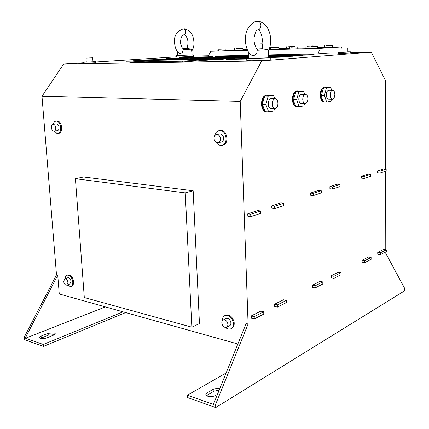 <?xml version="1.0" encoding="UTF-8"?>
<svg xmlns="http://www.w3.org/2000/svg" width="429" height="429" viewBox="0 0 429 429"><rect width="100%" height="100%" fill="white"/><g stroke="black" fill="none" stroke-linecap="round" stroke-linejoin="round"><path stroke-width="0.64" d="M54.274 332.845L48.096 333.312L41.104 336.084L39.366 337.612C40.401 338.937 42.809 339.049 46.573 337.961L53.566 335.146L55.228 333.676L54.274 332.845M40.331 338.449L48.252 335.188L54.419 334.722M220.029 388.031L213.851 388.931L207.084 392.9L205.823 394.578C207.454 396.975 210.585 397.345 215.224 395.688L217.476 394.337M206.494 395.699L213.948 391.184L219.16 390.17M340.985 48.112L341.034 52.209L342.728 52.22L347.871 51.963L347.828 47.855L340.985 48.112L347.828 47.855M341.034 52.097L338.304 52.311L338.32 53.405L341.355 53.421L350.622 52.96L350.611 51.866L347.871 51.845M338.304 52.311L350.611 51.866M85.993 58.092L86.272 62.108L87.092 62.125L92.975 61.814L92.702 57.802L85.993 58.092L92.702 57.802M86.267 61.996L83.585 62.226L83.666 63.299L85.13 63.326L95.726 62.768L95.651 61.701L92.97 61.701M83.585 62.226L95.651 61.701M226.839 327.177L230.126 325.434L230.764 324.383L230.947 322.989C230.352 319.777 228.829 318.259 226.373 318.441L225.901 318.672M227.96 324.474C227.359 321.246 225.831 319.718 223.38 319.9L222.158 320.962L221.766 322.849C222.372 326.088 223.906 327.611 226.373 327.413L227.574 326.351L227.96 324.474M231.413 328.485C233.569 327.515 234.481 325.445 234.143 322.281C232.711 317.026 230.003 314.618 226.024 315.058L225.198 315.449M225.547 327.525C227.257 328.957 228.947 329.413 230.604 328.893C232.775 327.933 233.692 325.858 233.349 322.672C231.917 317.412 229.209 315.004 225.23 315.444C223.273 316.221 222.297 317.98 222.308 320.715M218.441 142.605L220.865 142.112C222.64 141.833 223.563 140.53 223.627 138.208C223.289 135.553 222.088 134.111 220.013 133.88L219.273 134.02M220.468 138.835C220.131 136.165 218.924 134.711 216.849 134.481C215.042 134.749 214.109 136.057 214.05 138.411C214.393 141.093 215.615 142.541 217.707 142.755C219.482 142.476 220.404 141.168 220.468 138.835M222.351 145.2C229.461 144.836 227.681 129.848 220.576 130.421L219.557 130.572M216.13 142.321C217.524 144.391 219.235 145.42 221.262 145.393L221.418 145.383C228.609 145.168 226.903 130.003 219.739 130.577L219.401 130.598C216.994 131.001 215.46 132.674 214.811 135.623M54.311 131.118L57.255 130.684C58.489 130.48 59.089 129.392 59.052 127.424C58.735 125.268 57.883 124.083 56.494 123.868L56.156 123.917M55.77 127.896C55.448 125.729 54.596 124.539 53.207 124.324C51.957 124.528 51.357 125.622 51.4 127.606C51.721 129.773 52.579 130.958 53.974 131.167C55.212 130.963 55.808 129.869 55.77 127.896M58.188 133.312L58.457 133.274C63.068 133.499 62.409 121.938 57.743 121.101L56.478 121.107M54.252 131.135L56.853 133.317L57.588 133.403C62.2 133.633 61.535 122.056 56.869 121.219L56.215 121.139C54.719 121.241 53.695 122.303 53.142 124.33M66.94 285.033L69.793 284.052L71.042 281.424C70.608 278.984 69.605 277.735 68.029 277.681L67.761 277.772M67.927 282.491C67.487 280.04 66.484 278.786 64.908 278.732L63.648 281.37C64.087 283.826 65.095 285.076 66.677 285.124L67.927 282.491M70.994 286.427L71.348 286.304C72.753 285.891 73.509 284.577 73.622 282.379C73.118 277.611 71.3 275.102 68.173 274.855L67.696 275.01M67.096 284.979L70.522 286.593C71.927 286.175 72.683 284.867 72.791 282.663C72.287 277.89 70.474 275.38 67.342 275.128C66.018 275.493 65.256 276.673 65.058 278.678M196.284 59.867L191.919 60.049M192.637 59.583L191.902 60.355L195.785 60.237L196.316 59.878L195.522 59.465L192.637 59.583L195.522 59.465M181.623 45.179L187.307 44.954L181.623 45.179M186.744 48.498L183.049 48.654L187.473 48.45L187.307 44.954M183.328 48.901L182.963 49.576C183.086 51.957 182.121 53.228 180.057 53.394L178.748 52.923M183.596 28.979L183.971 28.984C186.529 31.044 186.529 32.995 183.966 34.835M182.963 49.576L191.532 49.153L192.09 54.95L177.74 55.539L177.74 51.877M177.74 55.443L176.303 55.598L176.378 57.046L179.188 57.068L193.586 56.338L193.522 54.891L192.079 54.858M176.303 55.598L193.522 54.891M254.628 44.101L262.301 43.812L254.638 44.128M256.95 48.986L262.425 48.697M257.336 49.405L257.062 50.284C257.228 53.614 255.781 55.395 252.729 55.62L250.472 54.703C247.512 52.376 243.849 42.283 245.962 33.971C246.761 27.3 254.011 21.08 255.77 21.713L258.296 21.504C262.017 22.072 261.647 29.655 257.904 29.665M257.18 21.514L257.958 21.455M257.062 50.284L268.136 49.694L268.769 57.792L248.74 58.564L248.836 52.649M261.685 48.767L262.446 48.697L262.301 43.812M248.74 58.387L246.739 58.644L246.804 60.666L251.587 60.762C258.966 60.661 271.262 60.001 270.833 59.738L270.779 57.717L268.758 57.615M246.739 58.644L270.779 57.84M326.362 45.619L332.657 45.329L326.362 45.619M324.388 45.646L324.421 47.56L326.389 47.539L332.679 47.244L332.657 45.329M310.928 46.563L317.46 46.257L310.928 46.563M308.971 46.584L309.009 48.552L310.966 48.536L317.492 48.23L317.46 46.257M288.283 46.745L294.471 46.461L288.283 46.745M286.556 46.772L286.599 48.616L289.484 48.563M272.356 47.683L278.775 47.388L272.356 47.683M270.651 47.705L270.704 49.603L272.41 49.587L278.829 49.287L278.775 47.388M306.971 46.193L313.208 45.908L306.971 46.193M305.121 46.219L305.158 48.096L309.003 48.016M291.275 47.131L297.747 46.836L291.275 47.131M289.446 47.158L289.495 49.088L291.318 49.072L297.79 48.767L297.747 46.836M269.82 47.292L276.41 46.997L269.841 47.217M269.24 49.126L270.688 49.088M236.572 48.729L242.894 48.434L236.572 48.729M235.076 48.745L235.14 50.574L236.636 50.563L242.953 50.263L242.894 48.434M236.106 48.295L242.154 48.016L236.106 48.295M219.637 49.222L225.906 48.933L219.637 49.222M218.232 49.238L218.302 51.035L219.707 51.024L225.976 50.729L225.906 48.933M331.51 99.19L330.92 101.351L326.673 102.064L323.691 101.995L322.023 98.643L321.423 95.297L323.466 87.913L330.716 87.344L331.681 90.278M323.67 101.957C321.964 100.922 321.031 98.681 320.876 95.238C321.048 90.578 322.345 87.848 324.769 87.049L324.131 87.039C321.712 87.843 320.415 90.573 320.238 95.227C320.554 99.726 321.906 102.038 324.292 102.166L324.292 102.166M325.477 102.038L323.75 101.995M329.011 90.246L328.641 90.24C327.225 90.707 326.469 92.31 326.367 95.05C326.544 97.694 327.332 99.056 328.727 99.131L332.196 99.206M334.845 94.396C334.738 97.142 333.976 98.745 332.561 99.212C331.172 99.137 330.389 97.774 330.212 95.115C330.314 92.369 331.075 90.76 332.486 90.288C333.885 90.363 334.674 91.731 334.845 94.396M297.361 90.862L296.659 90.862C293.978 91.72 292.557 94.6 292.39 99.496C292.76 104.172 294.246 106.596 296.857 106.762M298.069 106.655L296.305 106.607M296.069 106.494C294.235 105.368 293.227 103.04 293.045 99.512C293.205 94.611 294.626 91.731 297.302 90.868L299.077 91.28M304.515 103.668L303.882 105.899L299.19 106.692L296.133 106.601L294.31 103.083L293.581 99.576L296.643 99.651L298.863 91.844L303.576 91.179L304.681 94.3M301.743 94.246L301.303 94.241C299.737 94.745 298.906 96.434 298.804 99.313C299.018 102.091 299.898 103.518 301.442 103.582L304.933 103.679M307.877 98.6C307.775 101.491 306.939 103.191 305.368 103.689C303.834 103.62 302.954 102.193 302.745 99.405C302.847 96.514 303.678 94.814 305.239 94.305C306.789 94.375 307.668 95.806 307.877 98.6M266.961 95.093L266.168 95.099C263.192 96.026 261.626 99.078 261.476 104.236C261.899 109.105 263.545 111.647 266.414 111.856M267.626 111.787L265.873 111.722M265.428 111.529C263.454 110.307 262.355 107.883 262.14 104.258C262.291 99.088 263.856 96.042 266.833 95.109L268.811 95.528M274.571 108.639L273.9 110.945L268.677 111.824L265.551 111.712L263.545 108.017L262.661 104.333L265.798 104.424L268.222 96.176L273.471 95.431L274.732 98.761M271.487 98.691L270.951 98.681C269.208 99.222 268.291 101.013 268.2 104.054C268.457 106.977 269.444 108.467 271.16 108.526L274.651 108.639M277.944 103.271C277.853 106.322 276.93 108.119 275.182 108.66C273.471 108.596 272.49 107.1 272.238 104.167C272.329 101.115 273.246 99.319 274.984 98.772C276.71 98.826 277.702 100.327 277.944 103.271M144.037 60.457L146.38 60.382L144.037 60.457M147.109 60.762L142.954 60.939M143.64 60.494L142.948 61.229L147.152 61.052L147.136 60.768M24.271 337.156L24.501 339.693L43.415 346.401L43.249 344.455L25.563 338.224L25.504 337.591L24.271 337.156L56.494 274.882L41.978 96.252L63.631 64.066L261.695 60.897L371.262 52.123L385.489 80.561L385.644 169.069M385.65 171.187L385.784 249.716M385.789 251.887L385.789 253.357L404.729 288.486L404.719 290.755L215.749 407.55L215.61 404.413L248.096 324.002L240.208 101.394L261.695 60.897M314.119 54.633L282.582 55.303L314.119 54.633M268.72 57.17L287.055 56.698L268.715 57.057M268.747 57.518L280.898 57.164L268.742 57.4M248.75 57.792L246.423 57.947L248.75 57.904M248.745 58.14L239.95 58.424L248.745 58.258M201.298 59.041L171.133 59.728L201.298 59.041M207.872 58.585L177.821 59.272L207.872 58.585M214.312 58.135L184.379 58.832L214.312 58.135M247.292 58.526L233.333 58.907L246.739 58.66M248.756 57.454L217.326 58.183L248.756 57.481M248.761 57.127L223.659 57.738L248.761 57.234M248.766 56.81L229.874 57.298L248.766 56.918M268.693 56.837L293.082 56.237L268.688 56.725M240.862 58.054L210.859 58.634L240.862 58.054M268.672 56.51L298.981 55.786L268.661 56.408M302.842 55.491L271.015 56.151L302.842 55.491M308.542 55.057L276.855 55.722L308.542 55.057M226.812 57.261L197.126 57.969L226.812 57.261M232.883 56.837L203.319 57.545L232.883 56.837M238.835 56.424L209.395 57.137L238.835 56.424M200.606 57.507L172.833 58.178L200.606 57.507M220.624 57.695L190.814 58.392L220.624 57.695M194.439 57.92L166.565 58.585L194.439 57.92M188.159 58.344L160.183 59.009L188.159 58.344M244.675 56.017L215.358 56.73L244.675 56.017M234.363 58.532L204.258 59.1L234.363 58.532M208.789 59.363L198.412 59.508M208.805 59.728L223.225 59.341L208.8 59.604M192.959 59.54L165.213 60.13M168.565 59.669L140.304 60.312L168.565 59.669M175.225 59.218L147.056 59.867L175.225 59.218M181.751 58.778L153.684 59.433L181.751 58.778M212.602 56.698L185.028 57.373L212.602 56.698M268.597 55.598L279.043 55.282L268.592 55.502M248.782 55.974L247.801 56.043L248.782 56.022M268.624 55.893L273.332 55.695L268.613 55.797M248.777 56.215L241.94 56.451L248.777 56.312M248.772 56.51L235.966 56.875L248.772 56.607M206.66 57.1L178.984 57.77L206.66 57.1M160.392 60.216L146.439 60.409M143.994 60.457L133.424 60.762L143.517 60.575M146.638 60.516L155.636 60.35M151.003 60.661L147.05 60.736M143.163 60.805L126.405 61.224L142.98 60.923M147.136 60.848L148.665 60.821M246.745 58.907L226.571 59.4L246.75 59.036M193.576 56.113L208.328 55.781M63.631 64.066L83.628 62.784M95.672 62.017L176.367 56.848M268.549 54.923L317.825 53.84L327.59 53.105L338.309 52.864M350.622 52.585L371.262 52.123M247.522 50.284L210.896 51.282L208.06 56.247L248.793 55.352M41.978 96.252L240.208 101.394M56.494 274.882L57.738 275.204L59.256 293.972L237.864 343.994M215.61 404.413L213.669 403.732L246.166 323.509L248.096 324.002M193.163 190.766L83.516 177.005L75.402 178.732L84.309 297.528L191.849 327.182L199.447 323.579L193.163 190.766L185.242 192.889L191.849 327.182M370.672 174.276L367.996 174.035L361.486 176.19L361.502 178.169L364.194 178.421L370.683 176.233L370.672 174.276L364.178 176.437L364.194 178.421M386.17 169.112L383.547 168.892L377.45 170.908L377.456 172.823L380.099 173.059L386.175 171.01L386.17 169.112L380.094 171.139L380.099 173.059M377.745 252.397L377.756 254.241L380.346 254.66L380.341 252.815L386.304 249.796L383.724 249.394L377.745 252.397L380.341 252.815M362.114 260.247L362.13 262.151L364.768 262.607L364.757 260.698L371.112 257.48L368.49 257.046L362.114 260.247L364.757 260.698M321.246 190.739L318.431 190.433L310.516 193.05L310.558 195.227L313.385 195.554L321.283 192.889L321.246 190.739L313.347 193.372L313.385 195.554M340.02 184.486L337.258 184.202L329.89 186.642L329.917 188.744L332.7 189.039L340.047 186.561L340.02 184.486L332.668 186.937L332.7 189.039M331.22 275.772L331.247 277.783L333.976 278.303L333.944 276.287L341.125 272.656L338.417 272.152L331.22 275.772L333.944 276.287M312.317 285.264L312.355 287.344L315.133 287.913L315.09 285.827L322.796 281.928L320.039 281.386L312.317 285.264L315.09 285.827M260.542 210.961L257.593 210.559L247.753 213.814L247.839 216.227L250.804 216.656L260.618 213.347L260.542 210.961L250.718 214.237L250.804 216.656M283.751 203.233L280.85 202.863L271.766 205.866L271.836 208.194L274.753 208.58L283.81 205.529L283.751 203.233L274.689 206.252L274.753 208.58M274.598 304.215L274.662 306.429L277.52 307.089L277.461 304.869L286.272 300.413L283.43 299.774L274.598 304.215L277.461 304.869M251.281 315.926L251.362 318.221L254.268 318.951L254.188 316.645L263.717 311.824L260.832 311.127L251.281 315.926L254.188 316.645M43.415 346.401L125.692 312.58M213.669 403.732L213.706 404.515L187.339 395.227L187.457 397.511L215.749 407.55M25.504 337.591L57.738 275.204M25.563 338.224L105.411 306.901M43.249 344.455L123.064 311.845M187.339 395.227L226.121 372.994M364.178 176.437L361.486 176.19M380.094 171.139L377.45 170.908M380.346 254.66L386.304 251.625L386.304 249.796M364.768 262.607L371.123 259.363L371.112 257.48M313.347 193.372L310.516 193.05M332.668 186.937L329.89 186.642M333.976 278.303L341.146 274.646L341.125 272.656M315.133 287.913L322.828 283.987L322.796 281.928M250.718 214.237L247.753 213.814M274.689 206.252L271.766 205.866M277.52 307.089L286.325 302.601L286.272 300.413M254.268 318.951L263.792 314.092L263.717 311.824M185.242 192.889L75.402 178.732M268.677 111.824L265.798 104.424M268.222 96.176L265.09 96.112L270.345 95.372L273.471 95.431M262.661 104.333L263.309 100.214L265.09 96.112M299.19 106.692L296.643 99.651M298.863 91.844L295.801 91.801L300.525 91.136L303.576 91.179M293.581 99.576L295.801 91.801M324.769 87.049L326.362 87.446M326.673 102.064L324.415 95.351L326.458 87.945L330.716 87.344M321.423 95.297L324.415 95.351M326.458 87.945L323.466 87.913M341.682 48.048L341.098 46.954L320.554 48.295L269.015 49.7M320.554 48.295L317.825 53.84M234.733 49.93L225.96 50.397M218.297 50.847L210.896 51.282M247.211 49.582L242.937 49.7M234.674 48.311L234.738 50.059L235.124 50.07M286.593 48.477L278.812 48.697M324.415 47.421L317.481 47.614M305.158 47.957L297.78 48.166M341.098 46.954L332.679 47.19M192.578 59.62L156.547 60.291L147.142 60.923M142.943 61.202L129.826 62.087L182.534 61.186L208.784 59.315L195.71 59.561M182.534 61.186L182.572 61.948L129.869 62.8L129.826 62.087M182.572 61.948L208.816 60.049L208.784 59.315M48.252 335.188L48.096 333.312M213.948 391.184L213.851 388.931M207.191 395.179L207.084 392.9M41.27 337.982L41.104 336.084M226.373 318.441L223.38 319.9M226.024 315.058L225.23 315.444M220.013 133.88L216.849 134.481M220.576 130.421L219.739 130.577M56.494 123.868L53.207 124.324M57.089 121.021L56.215 121.139M68.029 277.681L64.908 278.732M68.173 274.855L67.342 275.128M183.414 34.91C181.274 34.787 178.292 44.884 183.435 48.981M178.732 52.906C175.944 50.568 174.523 46.359 174.464 40.283C174.523 35.189 177.156 31.473 182.368 29.134L183.789 28.968M184.245 34.84C185.108 33.762 189.688 40.594 187.366 46.139M187.414 48.456L191.398 49.174M257.153 29.783C256.504 29.236 255.475 31.88 254.065 37.725C253.41 42.155 255.963 48.713 257.518 49.576M258.167 29.671C259.524 29.118 263.62 37.318 261.846 43.812M262.312 48.724L267.766 49.748M294.471 46.461L294.482 46.9M313.208 45.908L313.218 46.359M276.41 46.997L276.421 47.426M242.154 48.016L242.171 48.434M146.38 60.382L147.131 60.773M270.951 98.681L274.984 98.772M266.168 95.099L266.833 95.109M301.303 94.241L305.239 94.305M296.659 90.862L297.302 90.868M328.641 90.24L332.486 90.288M258.296 21.504C259.593 21.08 261.926 22.211 265.294 24.898C267.723 27.692 269.364 31.161 270.227 35.301C271.208 41.398 270.56 46.74 268.264 51.335M183.971 28.984C184.658 28.695 186.234 29.247 188.701 30.641C190.894 32.636 192.251 34.486 192.777 36.192C194.648 42.45 194.294 47.415 191.72 51.078M181.558 45.184L181.623 46.605"/></g></svg>
